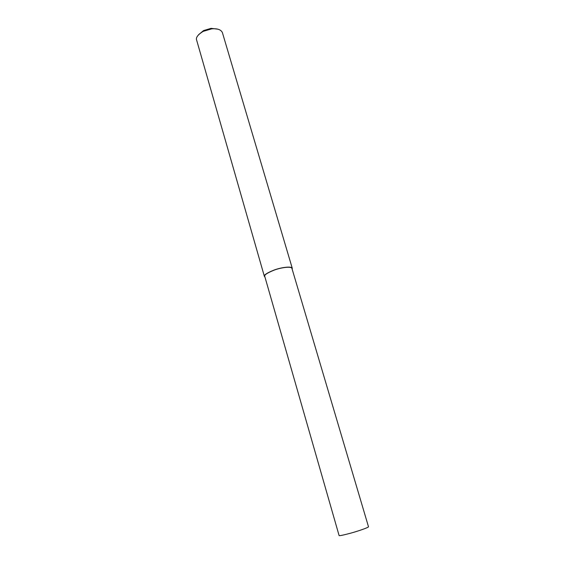 <?xml version="1.0" encoding="UTF-8"?>
<svg xmlns="http://www.w3.org/2000/svg" width="565" height="565" viewBox="0 0 565 565"><rect width="100%" height="100%" fill="white"/><g stroke="black" fill="none" stroke-linecap="round" stroke-linejoin="round"><path stroke-width="0.85" d="M292.147 269.131L292.253 268.22L222.398 32.615C221.021 29.648 217.476 28.391 211.769 28.829L203.181 31.372C197.764 34.733 195.596 37.686 196.677 40.235L264.406 276.469L264.957 277.062M217.871 29.168L211.063 28.349L203.57 30.574L198.59 34.691M292.253 268.22C291.618 266.066 281.561 267.287 274.159 270.021C266.913 272.952 263.657 275.106 264.406 276.469M291.907 268.326C291.286 266.221 281.483 267.422 274.265 270.077C267.196 272.944 264.032 275.042 264.759 276.37L339.078 535.479C338.859 536.044 342.729 535.274 350.688 533.169C358.719 530.959 368.712 527.449 368.5 526.764L291.907 268.326M211.769 28.829L211.063 28.349M203.181 31.372L203.57 30.574"/></g></svg>

